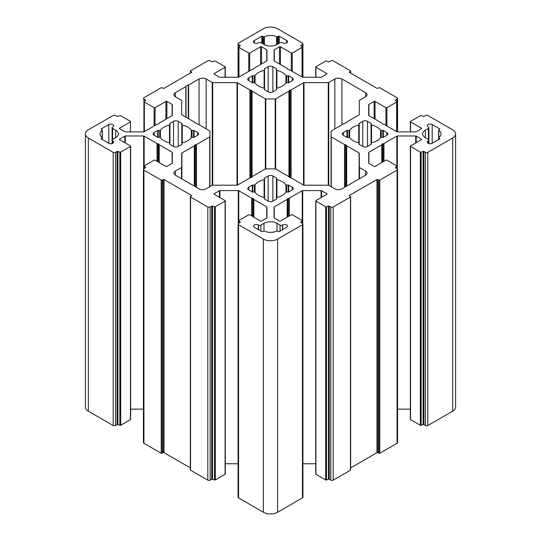 <?xml version="1.0" encoding="UTF-8"?>
<svg xmlns="http://www.w3.org/2000/svg" width="541" height="541" viewBox="0 0 541 541"><rect width="100%" height="100%" fill="white"/><g stroke="black" fill="none" stroke-linecap="round" stroke-linejoin="round"><path stroke-width="0.81" d="M181.688 167.27L181.688 153.252A0.669 0.385 180 0 1 181.884 152.981L194.314 145.806A0.669 0.385 0 0 0 194.49 145.63L194.74 145.083A0.669 0.385 180 0 1 195.213 144.812L196.16 144.663A0.669 0.385 0 0 0 196.464 144.562L209.739 136.9A0.669 0.385 0 0 0 209.935 136.623L209.935 131.206A0.669 0.385 0 0 0 209.739 130.936L196.464 123.267A0.669 0.385 0 0 0 196.16 123.165L195.213 123.023A0.669 0.385 180 0 1 194.74 122.746L194.49 122.198A0.669 0.385 0 0 0 194.314 122.029L181.884 114.854A0.669 0.385 180 0 1 181.688 114.577L181.688 100.558A0.669 0.385 0 0 0 181.492 100.288L175.399 96.765A5.018 2.894 180 0 1 173.931 94.716A5.018 2.894 180 0 1 175.399 92.667L185.806 86.661A0.669 0.385 0 0 0 185.996 86.438A2.678 1.549 180 0 1 188.268 85.126A0.669 0.385 0 0 0 188.647 85.018L199.054 79.006A5.018 2.894 180 0 1 206.155 79.006L212.248 82.53A0.669 0.385 0 0 0 212.721 82.645L237.005 82.645A0.669 0.385 180 0 1 237.479 82.753L249.908 89.934A0.669 0.385 0 0 0 250.213 90.029L251.159 90.178A0.669 0.385 180 0 1 251.633 90.448L251.883 90.996A0.669 0.385 0 0 0 252.059 91.172L265.333 98.841A0.669 0.385 0 0 0 265.807 98.949L275.193 98.949A0.669 0.385 0 0 0 275.667 98.841L288.941 91.172A0.669 0.385 0 0 0 289.117 90.996L289.367 90.448A0.669 0.385 180 0 1 289.841 90.178L290.788 90.029A0.669 0.385 0 0 0 291.092 89.934L303.521 82.753A0.669 0.385 180 0 1 303.995 82.645L328.279 82.645A0.669 0.385 0 0 0 328.752 82.53L334.845 79.006A5.018 2.894 180 0 1 341.946 79.006L365.601 92.667A5.018 2.894 180 0 1 367.068 94.716A5.018 2.894 180 0 1 365.601 96.765L359.508 100.288A0.669 0.385 0 0 0 359.312 100.558L359.312 114.577A0.669 0.385 180 0 1 359.116 114.854L346.686 122.029A0.669 0.385 0 0 0 346.51 122.198L346.26 122.746A0.669 0.385 180 0 1 345.787 123.023L344.84 123.165A0.669 0.385 0 0 0 344.536 123.267L331.261 130.936A0.669 0.385 0 0 0 331.065 131.206L331.065 136.623A0.669 0.385 0 0 0 331.261 136.9L344.536 144.562A0.669 0.385 0 0 0 344.84 144.663L345.787 144.812A0.669 0.385 180 0 1 346.26 145.083L346.51 145.63A0.669 0.385 0 0 0 346.686 145.806L359.116 152.981A0.669 0.385 180 0 1 359.312 153.252L359.312 167.27A0.669 0.385 0 0 0 359.508 167.548L365.601 171.064A5.018 2.894 180 0 1 367.068 173.113A5.018 2.894 180 0 1 365.601 175.162L341.946 188.823A5.018 2.894 180 0 1 334.845 188.823L328.752 185.299A0.669 0.385 0 0 0 328.279 185.191L303.995 185.191A0.669 0.385 180 0 1 303.521 185.076L291.092 177.901A0.669 0.385 0 0 0 290.788 177.8L289.841 177.651A0.669 0.385 180 0 1 289.367 177.38L289.117 176.833A0.669 0.385 0 0 0 288.941 176.664L275.667 168.995A0.669 0.385 0 0 0 275.193 168.88L265.807 168.88A0.669 0.385 0 0 0 265.333 168.995L252.059 176.664A0.669 0.385 0 0 0 251.883 176.833L251.633 177.38A0.669 0.385 180 0 1 251.159 177.651L250.213 177.8A0.669 0.385 0 0 0 249.908 177.901L237.479 185.076A0.669 0.385 180 0 1 237.005 185.191L212.721 185.191A0.669 0.385 0 0 0 212.248 185.299L206.155 188.823A5.018 2.894 180 0 1 199.054 188.823L175.399 175.162A5.018 2.894 180 0 1 173.931 173.113A5.018 2.894 180 0 1 175.399 171.064L181.492 167.548A0.669 0.385 0 0 0 181.688 167.27L181.688 178.794M209.935 136.623L209.935 186.638M359.312 100.558L359.312 114.577M331.065 136.623L331.065 186.638L331.065 136.623M359.312 167.27L359.312 178.794L359.312 167.27M268.133 91.848L264.569 89.792A0.669 0.385 180 0 1 264.373 89.481L264.508 88.596A0.669 0.385 0 0 0 264.103 88.203A16.73 9.657 180 0 1 255.048 82.976A0.669 0.385 0 0 0 254.371 82.739L252.83 82.82A0.669 0.385 180 0 1 252.302 82.705L248.738 80.65A3.347 1.934 180 0 1 247.758 79.284A3.347 1.934 180 0 1 248.738 77.918L252.302 75.862A0.669 0.385 180 0 1 252.83 75.747L254.371 75.828A0.669 0.385 0 0 0 255.048 75.584A16.73 9.657 180 0 1 264.103 70.357A0.669 0.385 0 0 0 264.508 69.972L264.373 69.079A0.669 0.385 180 0 1 264.569 68.775L268.133 66.719A3.347 1.934 180 0 1 272.867 66.719L276.431 68.775A0.669 0.385 180 0 1 276.627 69.079L276.492 69.972A0.669 0.385 0 0 0 276.897 70.357A16.73 9.657 180 0 1 285.952 75.584A0.669 0.385 0 0 0 286.629 75.828L288.17 75.747A0.669 0.385 180 0 1 288.698 75.862L292.262 77.918A3.347 1.934 180 0 1 293.242 79.284A3.347 1.934 180 0 1 292.262 80.65L288.698 82.705A0.669 0.385 180 0 1 288.17 82.82L286.629 82.739A0.669 0.385 0 0 0 285.952 82.976A16.73 9.657 180 0 1 276.897 88.203A0.669 0.385 0 0 0 276.492 88.596L276.627 89.481A0.669 0.385 180 0 1 276.431 89.792L272.867 91.848A3.347 1.934 180 0 1 268.133 91.848L268.133 66.719M343.366 135.284A3.347 1.934 180 0 1 342.385 133.918A3.347 1.934 180 0 1 343.366 132.552L346.93 130.489A0.669 0.385 180 0 1 347.457 130.381L348.999 130.455A0.669 0.385 0 0 0 349.675 130.219A16.73 9.657 180 0 1 358.73 124.991A0.669 0.385 0 0 0 359.136 124.599L359.008 123.713A0.669 0.385 180 0 1 359.197 123.409L362.761 121.353A3.347 1.934 180 0 1 367.495 121.353L371.058 123.409A0.669 0.385 180 0 1 371.254 123.713L371.119 124.599A0.669 0.385 0 0 0 371.525 124.991A16.73 9.657 180 0 1 380.58 130.219A0.669 0.385 0 0 0 381.263 130.455L382.798 130.381A0.669 0.385 180 0 1 383.326 130.489L386.889 132.552A3.347 1.934 180 0 1 387.87 133.918A3.347 1.934 180 0 1 386.889 135.284L383.326 137.34A0.669 0.385 180 0 1 382.798 137.448L381.263 137.373A0.669 0.385 0 0 0 380.58 137.61A16.73 9.657 180 0 1 371.525 142.838A0.669 0.385 0 0 0 371.119 143.23L371.254 144.116A0.669 0.385 180 0 1 371.058 144.42L367.495 146.483A3.347 1.934 180 0 1 362.761 146.483L359.197 144.42A0.669 0.385 180 0 1 359.008 144.116L359.136 143.23A0.669 0.385 0 0 0 358.73 142.838A16.73 9.657 180 0 1 349.675 137.61A0.669 0.385 0 0 0 348.999 137.373L347.457 137.448A0.669 0.385 180 0 1 346.93 137.34L343.366 135.284L343.366 132.552M194.07 137.34A0.669 0.385 180 0 1 193.543 137.448L192.001 137.373A0.669 0.385 0 0 0 191.325 137.61A16.73 9.657 180 0 1 182.27 142.838A0.669 0.385 0 0 0 181.864 143.23L181.992 144.116A0.669 0.385 180 0 1 181.803 144.42L178.239 146.483A3.347 1.934 180 0 1 173.505 146.483L169.942 144.42A0.669 0.385 180 0 1 169.746 144.116L169.881 143.23A0.669 0.385 0 0 0 169.475 142.838A16.73 9.657 180 0 1 160.42 137.61A0.669 0.385 0 0 0 159.737 137.373L158.202 137.448A0.669 0.385 180 0 1 157.674 137.34L154.111 135.284A3.347 1.934 180 0 1 153.13 133.918A3.347 1.934 180 0 1 154.111 132.552L157.674 130.489A0.669 0.385 180 0 1 158.202 130.381L159.737 130.455A0.669 0.385 0 0 0 160.42 130.219A16.73 9.657 180 0 1 169.475 124.991A0.669 0.385 0 0 0 169.881 124.599L169.746 123.713A0.669 0.385 180 0 1 169.942 123.409L173.505 121.353A3.347 1.934 180 0 1 178.239 121.353L181.803 123.409A0.669 0.385 180 0 1 181.992 123.713L181.864 124.599A0.669 0.385 0 0 0 182.27 124.991A16.73 9.657 180 0 1 191.325 130.219A0.669 0.385 0 0 0 192.001 130.455L193.543 130.381A0.669 0.385 180 0 1 194.07 130.489L197.634 132.552A3.347 1.934 180 0 1 198.615 133.918A3.347 1.934 180 0 1 197.634 135.284L194.07 137.34L194.07 130.489M264.103 179.626A0.669 0.385 0 0 0 264.508 179.233L264.373 178.347A0.669 0.385 180 0 1 264.569 178.043L268.133 175.981A3.347 1.934 180 0 1 272.867 175.981L276.431 178.043A0.669 0.385 180 0 1 276.627 178.347L276.492 179.233A0.669 0.385 0 0 0 276.897 179.626A16.73 9.657 180 0 1 285.952 184.853A0.669 0.385 0 0 0 286.629 185.09L288.17 185.015A0.669 0.385 180 0 1 288.698 185.123L292.262 187.186A3.347 1.934 180 0 1 293.242 188.545A3.347 1.934 180 0 1 292.262 189.911L288.698 191.974A0.669 0.385 180 0 1 288.17 192.082L286.629 192.008A0.669 0.385 0 0 0 285.952 192.244A16.73 9.657 180 0 1 276.897 197.472A0.669 0.385 0 0 0 276.492 197.864L276.627 198.75A0.669 0.385 180 0 1 276.431 199.054L272.867 201.117A3.347 1.934 180 0 1 268.133 201.117L264.569 199.054A0.669 0.385 180 0 1 264.373 198.75L264.508 197.864A0.669 0.385 0 0 0 264.103 197.472A16.73 9.657 180 0 1 255.048 192.244A0.669 0.385 0 0 0 254.371 192.008L252.83 192.082A0.669 0.385 180 0 1 252.302 191.974L248.738 189.911A3.347 1.934 180 0 1 247.758 188.545A3.347 1.934 180 0 1 248.738 187.186L252.302 185.123A0.669 0.385 180 0 1 252.83 185.015L254.371 185.09A0.669 0.385 0 0 0 255.048 184.853A16.73 9.657 180 0 1 264.103 179.626L264.103 197.472M112.826 126.885L112.589 127.02A1.67 0.967 0 0 0 112.102 127.703A1.67 0.967 0 0 0 112.589 128.386L115.666 130.158A9.204 5.309 180 0 1 118.357 133.918A9.204 5.309 180 0 1 115.666 137.671L112.589 139.45A1.67 0.967 0 0 0 112.102 140.133A1.67 0.967 0 0 0 112.589 140.816L112.826 140.951A2.847 1.643 180 0 1 113.657 142.114A2.847 1.643 180 0 1 111.906 143.629A2.847 1.643 180 0 1 108.802 143.27L101.35 138.969A0.669 0.385 180 0 1 101.35 138.422L102.195 137.935A0.669 0.385 0 0 0 102.229 137.407A9.204 5.309 180 0 1 99.957 133.918A9.204 5.309 180 0 1 102.229 130.422A0.669 0.385 0 0 0 102.195 129.894L101.35 129.407A0.669 0.385 180 0 1 101.35 128.859L108.802 124.558A2.847 1.643 180 0 1 111.906 124.207A2.847 1.643 180 0 1 113.657 125.722A2.847 1.643 180 0 1 112.826 126.885M263.994 44.524L260.918 42.746A1.67 0.967 0 0 0 258.551 42.746L258.314 42.881A2.847 1.643 180 0 1 255.217 43.239A2.847 1.643 180 0 1 253.465 41.725A2.847 1.643 180 0 1 254.297 40.561L261.749 36.261A0.669 0.385 180 0 1 262.696 36.261L263.535 36.747A0.669 0.385 0 0 0 264.448 36.768A9.204 5.309 180 0 1 276.552 36.768A0.669 0.385 0 0 0 277.465 36.747L278.304 36.261A0.669 0.385 180 0 1 279.251 36.261L286.703 40.561A2.847 1.643 180 0 1 287.535 41.725A2.847 1.643 180 0 1 285.783 43.239A2.847 1.643 180 0 1 282.686 42.881L282.449 42.746A1.67 0.967 0 0 0 280.082 42.746L277.006 44.524A9.204 5.309 180 0 1 263.994 44.524M439.65 129.407L438.805 129.894A0.669 0.385 0 0 0 438.771 130.422A9.204 5.309 180 0 1 441.043 133.918A9.204 5.309 180 0 1 438.771 137.407A0.669 0.385 0 0 0 438.805 137.935L439.65 138.422A0.669 0.385 180 0 1 439.65 138.969L432.198 143.27A2.847 1.643 180 0 1 429.094 143.629A2.847 1.643 180 0 1 427.343 142.114A2.847 1.643 180 0 1 428.174 140.951L428.411 140.816A1.67 0.967 0 0 0 428.898 140.133A1.67 0.967 0 0 0 428.411 139.45L425.334 137.671A9.204 5.309 180 0 1 422.643 133.918A9.204 5.309 180 0 1 425.334 130.158L428.411 128.386A1.67 0.967 0 0 0 428.898 127.703A1.67 0.967 0 0 0 428.411 127.02L428.174 126.885A2.847 1.643 180 0 1 427.343 125.722A2.847 1.643 180 0 1 429.094 124.207A2.847 1.643 180 0 1 432.198 124.558L439.65 128.859A0.669 0.385 180 0 1 439.65 129.407L439.65 128.859M280.082 225.083A1.67 0.967 0 0 0 282.449 225.083L282.686 224.948A2.847 1.643 180 0 1 285.783 224.589A2.847 1.643 180 0 1 287.535 226.111A2.847 1.643 180 0 1 286.703 227.267L279.251 231.575A0.669 0.385 180 0 1 278.304 231.575L277.465 231.081A0.669 0.385 0 0 0 276.552 231.068A9.204 5.309 180 0 1 264.448 231.068A0.669 0.385 0 0 0 263.535 231.081L262.696 231.575A0.669 0.385 180 0 1 261.749 231.575L254.297 227.267A2.847 1.643 180 0 1 253.465 226.111A2.847 1.643 180 0 1 255.217 224.589A2.847 1.643 180 0 1 258.314 224.948L258.551 225.083A1.67 0.967 0 0 0 260.918 225.083L263.994 223.311A9.204 5.309 180 0 1 277.006 223.311L280.082 225.083L280.082 231.095M302.926 224.062L302.926 497.226A1.67 0.967 180 0 1 302.439 497.909L277.594 512.253A10.036 5.795 180 0 1 263.406 512.253L238.561 497.909A1.67 0.967 180 0 1 238.074 497.226L238.074 224.062A1.67 0.967 0 0 0 238.561 224.745L263.406 239.081A10.036 5.795 0 0 0 277.594 239.081L302.439 224.745A1.67 0.967 0 0 0 302.926 224.062A1.67 0.967 0 0 0 302.439 223.379L300.924 222.507A0.669 0.385 180 0 1 300.837 222.02L302.115 220.89A0.669 0.385 0 0 0 302.027 220.41L292.262 214.77A0.669 0.385 0 0 0 291.315 214.77L280.434 221.053A0.669 0.385 180 0 1 279.487 221.053L274.246 218.03A0.669 0.385 180 0 1 274.05 217.752L274.05 207.149L274.05 217.752M238.074 463.765L225.272 463.765M225.272 200.839L225.272 474.011A0.669 0.385 180 0 1 225.076 474.281L215.318 479.914A0.669 0.385 180 0 1 214.479 479.968L212.518 479.231A0.669 0.385 0 0 0 211.687 479.285L210.172 480.158A1.67 0.967 180 0 1 207.812 480.158L190.54 470.183A0.669 0.385 180 0 1 190.344 469.913L190.344 196.741A0.669 0.385 0 0 0 190.54 197.019L207.812 206.987A1.67 0.967 0 0 0 210.172 206.987L211.687 206.114A0.669 0.385 180 0 1 212.518 206.067L214.479 206.797A0.669 0.385 0 0 0 215.318 206.75L225.076 201.117A0.669 0.385 0 0 0 225.076 200.569L214.195 194.287A0.669 0.385 180 0 1 214.195 193.739L219.443 190.709A0.669 0.385 180 0 1 219.916 190.594L238.283 190.594A0.669 0.385 180 0 1 238.757 190.709L251.687 198.175A0.669 0.385 0 0 0 251.984 198.27L252.931 198.419A0.669 0.385 180 0 1 253.404 198.689L253.655 199.237A0.669 0.385 0 0 0 253.83 199.413L266.754 206.872A0.669 0.385 180 0 1 266.95 207.149L266.95 217.752A0.669 0.385 180 0 1 266.754 218.03L261.513 221.053A0.669 0.385 180 0 1 260.566 221.053L249.685 214.77A0.669 0.385 0 0 0 248.738 214.77L238.973 220.41A0.669 0.385 0 0 0 238.885 220.89L240.163 222.02A0.669 0.385 180 0 1 240.076 222.507L238.561 223.379A1.67 0.967 0 0 0 238.074 224.062M190.344 467.884L164.045 452.702A0.669 0.385 0 0 0 163.098 452.702L162.151 453.25A0.669 0.385 180 0 1 161.204 453.25L143.933 443.282A1.67 0.967 180 0 1 143.446 442.599L143.446 169.428A1.67 0.967 0 0 0 143.933 170.111L161.204 180.079A0.669 0.385 0 0 0 162.151 180.079L163.098 179.531A0.669 0.385 180 0 1 164.045 179.531L191.487 195.375A0.669 0.385 180 0 1 191.487 195.923L190.54 196.471A0.669 0.385 0 0 0 190.344 196.741M143.446 409.131L130.645 409.131M130.645 146.205L130.645 419.376A0.669 0.385 180 0 1 130.449 419.647L120.69 425.287A0.669 0.385 180 0 1 119.852 425.334L117.891 424.604A0.669 0.385 0 0 0 117.059 424.651L115.544 425.524A1.67 0.967 180 0 1 113.184 425.524L88.339 411.18A10.036 5.795 180 0 1 85.404 407.082L85.404 133.918A10.036 5.795 0 0 0 88.339 138.016L113.184 152.352A1.67 0.967 0 0 0 115.544 152.352L117.059 151.48A0.669 0.385 180 0 1 117.891 151.433L119.852 152.17A0.669 0.385 0 0 0 120.69 152.116L130.449 146.483A0.669 0.385 0 0 0 130.449 145.935L119.568 139.652A0.669 0.385 180 0 1 119.568 139.105L124.815 136.075A0.669 0.385 180 0 1 125.289 135.967L143.656 135.967A0.669 0.385 180 0 1 144.129 136.075L157.059 143.541A0.669 0.385 0 0 0 157.357 143.642L158.303 143.784A0.669 0.385 180 0 1 158.777 144.062L159.027 144.603A0.669 0.385 0 0 0 159.203 144.778L172.126 152.244A0.669 0.385 180 0 1 172.322 152.515L172.322 163.118A0.669 0.385 180 0 1 172.126 163.396L166.885 166.425A0.669 0.385 180 0 1 165.938 166.425L155.051 160.143A0.669 0.385 0 0 0 154.111 160.143L144.346 165.776A0.669 0.385 0 0 0 144.258 166.256L145.536 167.392A0.669 0.385 180 0 1 145.448 167.872L143.933 168.745A1.67 0.967 0 0 0 143.446 169.428M455.596 133.918L455.596 407.082A10.036 5.795 180 0 1 452.661 411.18L427.816 425.524A1.67 0.967 180 0 1 425.456 425.524L423.941 424.651A0.669 0.385 0 0 0 423.109 424.604L421.148 425.334A0.669 0.385 180 0 1 420.31 425.287L410.551 419.647A0.669 0.385 180 0 1 410.355 419.376L410.355 146.205A0.669 0.385 0 0 0 410.551 146.483L420.31 152.116A0.669 0.385 0 0 0 421.148 152.17L423.109 151.433A0.669 0.385 180 0 1 423.941 151.48L425.456 152.352A1.67 0.967 0 0 0 427.816 152.352L452.661 138.016A10.036 5.795 0 0 0 455.596 133.918A10.036 5.795 0 0 0 452.661 129.82L427.816 115.476A1.67 0.967 0 0 0 425.456 115.476L423.941 116.349A0.669 0.385 180 0 1 423.109 116.396L421.148 115.666A0.669 0.385 0 0 0 420.31 115.713L410.551 121.353A0.669 0.385 0 0 0 410.551 121.894L421.432 128.176A0.669 0.385 180 0 1 421.432 128.724L416.185 131.754A0.669 0.385 180 0 1 415.711 131.869L397.344 131.869A0.669 0.385 180 0 1 396.871 131.754L383.941 124.295A0.669 0.385 0 0 0 383.643 124.193L382.697 124.045A0.669 0.385 180 0 1 382.223 123.774L381.973 123.226A0.669 0.385 0 0 0 381.797 123.05L368.874 115.591A0.669 0.385 180 0 1 368.678 115.314L368.678 104.711A0.669 0.385 180 0 1 368.874 104.44L374.115 101.41A0.669 0.385 180 0 1 375.062 101.41L385.949 107.693A0.669 0.385 0 0 0 386.889 107.693L396.654 102.06A0.669 0.385 0 0 0 396.742 101.573L395.464 100.443A0.669 0.385 180 0 1 395.552 99.957L397.067 99.084A1.67 0.967 0 0 0 397.554 98.401A1.67 0.967 0 0 0 397.067 97.718L379.796 87.75A0.669 0.385 0 0 0 378.849 87.75L377.902 88.298A0.669 0.385 180 0 1 376.955 88.298L349.513 72.453A0.669 0.385 180 0 1 349.513 71.906L350.46 71.358A0.669 0.385 0 0 0 350.46 70.817L333.188 60.842A1.67 0.967 0 0 0 330.828 60.842L329.313 61.715A0.669 0.385 180 0 1 328.482 61.769L326.521 61.032A0.669 0.385 0 0 0 325.682 61.086L315.924 66.719A0.669 0.385 0 0 0 315.924 67.267L326.805 73.549A0.669 0.385 180 0 1 326.805 74.09L321.557 77.12A0.669 0.385 180 0 1 321.084 77.235L302.717 77.235A0.669 0.385 180 0 1 302.243 77.12L289.313 69.661A0.669 0.385 0 0 0 289.016 69.559L288.069 69.41A0.669 0.385 180 0 1 287.596 69.14L287.345 68.592A0.669 0.385 0 0 0 287.17 68.416L274.246 60.957A0.669 0.385 180 0 1 274.05 60.687L274.05 50.076A0.669 0.385 180 0 1 274.246 49.806L279.487 46.776A0.669 0.385 180 0 1 280.434 46.776L291.315 53.059A0.669 0.385 0 0 0 292.262 53.059L302.027 47.425A0.669 0.385 0 0 0 302.115 46.939L300.837 45.809A0.669 0.385 180 0 1 300.924 45.322L302.439 44.457A1.67 0.967 0 0 0 302.926 43.774A1.67 0.967 0 0 0 302.439 43.091L277.594 28.747A10.036 5.795 0 0 0 263.406 28.747L238.561 43.091A1.67 0.967 0 0 0 238.074 43.774A1.67 0.967 0 0 0 238.561 44.457L240.076 45.322A0.669 0.385 180 0 1 240.163 45.809L238.885 46.939A0.669 0.385 0 0 0 238.973 47.425L248.738 53.059A0.669 0.385 0 0 0 249.685 53.059L260.566 46.776A0.669 0.385 180 0 1 261.513 46.776L266.754 49.806A0.669 0.385 180 0 1 266.95 50.076L266.95 60.687A0.669 0.385 180 0 1 266.754 60.957L253.83 68.416A0.669 0.385 0 0 0 253.655 68.592L253.404 69.14A0.669 0.385 180 0 1 252.931 69.41L251.984 69.559A0.669 0.385 0 0 0 251.687 69.661L238.757 77.12A0.669 0.385 180 0 1 238.283 77.235L219.916 77.235A0.669 0.385 180 0 1 219.443 77.12L214.195 74.09A0.669 0.385 180 0 1 214.195 73.549L225.076 67.267A0.669 0.385 0 0 0 225.076 66.719L215.318 61.086A0.669 0.385 0 0 0 214.479 61.032L212.518 61.769A0.669 0.385 180 0 1 211.687 61.715L210.172 60.842A1.67 0.967 0 0 0 207.812 60.842L190.54 70.817A0.669 0.385 0 0 0 190.54 71.358L191.487 71.906A0.669 0.385 180 0 1 191.487 72.453L164.045 88.298A0.669 0.385 180 0 1 163.098 88.298L162.151 87.75A0.669 0.385 0 0 0 161.204 87.75L143.933 97.718A1.67 0.967 0 0 0 143.446 98.401A1.67 0.967 0 0 0 143.933 99.084L145.448 99.957A0.669 0.385 180 0 1 145.536 100.443L144.258 101.573A0.669 0.385 0 0 0 144.346 102.06L154.111 107.693A0.669 0.385 0 0 0 155.051 107.693L165.938 101.41A0.669 0.385 180 0 1 166.885 101.41L172.126 104.44A0.669 0.385 180 0 1 172.322 104.711L172.322 115.314A0.669 0.385 180 0 1 172.126 115.591L159.203 123.05A0.669 0.385 0 0 0 159.027 123.226L158.777 123.774A0.669 0.385 180 0 1 158.303 124.045L157.357 124.193A0.669 0.385 0 0 0 157.059 124.295L144.129 131.754A0.669 0.385 180 0 1 143.656 131.869L125.289 131.869A0.669 0.385 180 0 1 124.815 131.754L119.568 128.724A0.669 0.385 180 0 1 119.568 128.176L130.449 121.894A0.669 0.385 0 0 0 130.449 121.353L120.69 115.713A0.669 0.385 0 0 0 119.852 115.666L117.891 116.396A0.669 0.385 180 0 1 117.059 116.349L115.544 115.476A1.67 0.967 0 0 0 113.184 115.476L88.339 129.82A10.036 5.795 0 0 0 85.404 133.918M410.355 409.131L397.554 409.131M274.05 207.149A0.669 0.385 180 0 1 274.246 206.872L287.17 199.413A0.669 0.385 0 0 0 287.345 199.237L287.596 198.689A0.669 0.385 180 0 1 288.069 198.419L289.016 198.27A0.669 0.385 0 0 0 289.313 198.175L302.243 190.709A0.669 0.385 180 0 1 302.717 190.594L321.084 190.594A0.669 0.385 180 0 1 321.557 190.709L326.805 193.739A0.669 0.385 180 0 1 326.805 194.287L315.924 200.569A0.669 0.385 0 0 0 315.924 201.117L325.682 206.75A0.669 0.385 0 0 0 326.521 206.797L328.482 206.067A0.669 0.385 180 0 1 329.313 206.114L330.828 206.987A1.67 0.967 0 0 0 333.188 206.987L350.46 197.019A0.669 0.385 0 0 0 350.46 196.471L349.513 195.923A0.669 0.385 180 0 1 349.513 195.375L376.955 179.531A0.669 0.385 180 0 1 377.902 179.531L378.849 180.079A0.669 0.385 0 0 0 379.796 180.079L397.067 170.111A1.67 0.967 0 0 0 397.554 169.428L397.554 442.599A1.67 0.967 180 0 1 397.067 443.282L379.796 453.25A0.669 0.385 180 0 1 378.849 453.25L377.902 452.702A0.669 0.385 0 0 0 376.955 452.702L350.656 467.884M350.656 196.741L350.656 469.913A0.669 0.385 180 0 1 350.46 470.183L333.188 480.158A1.67 0.967 180 0 1 330.828 480.158L329.313 479.285A0.669 0.385 0 0 0 328.482 479.231L326.521 479.968A0.669 0.385 180 0 1 325.682 479.914L315.924 474.281A0.669 0.385 180 0 1 315.728 474.011L315.728 200.839M315.728 463.765L302.926 463.765M266.95 207.149L266.95 217.752M172.322 152.515L172.322 163.118M172.322 104.711L172.322 115.314M266.95 50.076L266.95 60.687M368.678 152.515L368.678 163.118L368.678 152.515A0.669 0.385 180 0 1 368.874 152.244L381.797 144.778A0.669 0.385 0 0 0 381.973 144.603L382.223 144.062A0.669 0.385 180 0 1 382.697 143.784L383.643 143.642A0.669 0.385 0 0 0 383.941 143.541L396.871 136.075A0.669 0.385 180 0 1 397.344 135.967L415.711 135.967A0.669 0.385 180 0 1 416.185 136.075L421.432 139.105A0.669 0.385 180 0 1 421.432 139.652L410.551 145.935A0.669 0.385 0 0 0 410.355 146.205M397.554 169.428A1.67 0.967 0 0 0 397.067 168.745L395.552 167.872A0.669 0.385 180 0 1 395.464 167.392L396.742 166.256A0.669 0.385 0 0 0 396.654 165.776L386.889 160.143A0.669 0.385 0 0 0 385.949 160.143L375.062 166.425A0.669 0.385 180 0 1 374.115 166.425L368.874 163.396A0.669 0.385 180 0 1 368.678 163.118M175.399 171.064L175.399 175.162M181.492 167.548L181.492 178.686M181.884 152.981L181.884 178.909M194.314 145.806L194.314 186.084M194.49 145.63L194.49 186.185M194.74 145.083L194.74 186.334M195.213 144.812L195.213 186.604M196.16 144.663L196.16 187.152M196.464 144.562L196.464 187.321M209.739 136.9L209.739 186.746M175.399 92.667L175.399 96.765M185.806 86.661L185.806 117.113M185.996 86.438L185.996 117.228M188.268 85.126L188.268 118.533M188.647 85.018L188.647 118.756M199.054 79.006L199.054 124.761M206.155 79.006L206.155 128.859M212.248 82.53L212.248 185.299M212.721 82.645L212.721 185.191M237.005 82.645L237.005 185.191M237.479 82.753L237.479 185.076M249.908 89.934L249.908 177.901M250.213 90.029L250.213 177.8M251.159 90.178L251.159 177.651M251.633 90.448L251.633 177.38M251.883 90.996L251.883 176.833M252.059 91.172L252.059 176.664M265.333 98.841L265.333 168.995M265.807 98.949L265.807 168.88M275.193 98.949L275.193 168.88M275.667 98.841L275.667 168.995M288.941 91.172L288.941 176.664M289.117 90.996L289.117 176.833M289.367 90.448L289.367 177.38M289.841 90.178L289.841 177.651M290.788 90.029L290.788 177.8M291.092 89.934L291.092 177.901M303.521 82.753L303.521 185.076M303.995 82.645L303.995 185.191M328.279 82.645L328.279 185.191M328.752 82.53L328.752 185.299M334.845 79.006L334.845 128.859M341.946 79.006L341.946 124.761M365.601 92.667L365.601 96.765M331.261 136.9L331.261 186.746M344.536 144.562L344.536 187.321M344.84 144.663L344.84 187.152M345.787 144.812L345.787 186.604M346.26 145.083L346.26 186.334M346.51 145.63L346.51 186.185M346.686 145.806L346.686 186.084M359.116 152.981L359.116 178.909M359.508 167.548L359.508 178.686M365.601 171.064L365.601 175.162M264.508 89.752L264.508 88.596M248.738 80.65L248.738 77.918M252.302 82.705L252.302 75.862M252.83 82.82L252.83 75.747M254.371 82.739L254.371 75.828M255.048 82.976L255.048 75.584M264.103 88.203L264.103 70.357M264.508 88.528L264.508 70.039M264.569 89.792L264.569 68.775M272.867 91.848L272.867 66.719M276.431 89.792L276.431 68.775M276.492 88.528L276.492 70.039M276.897 88.203L276.897 70.357M285.952 82.976L285.952 75.584M286.629 82.739L286.629 75.828M288.17 82.82L288.17 75.747M288.698 82.705L288.698 75.862M292.262 80.65L292.262 77.918M276.485 70.005L276.492 88.596M346.93 130.489L346.93 137.34M347.457 130.381L347.457 137.448M348.999 130.455L348.999 137.373M349.675 130.219L349.675 137.61M358.73 124.991L358.73 142.838M359.136 124.667L359.136 143.162M359.197 123.409L359.197 144.42M362.761 121.353L362.761 146.483M367.495 121.353L367.495 146.483M371.058 123.409L371.058 144.42M371.119 124.667L371.119 143.162M371.525 124.991L371.525 142.838M380.58 130.219L380.58 137.61M381.263 130.455L381.263 137.373M382.798 130.381L382.798 137.448M383.326 130.489L383.326 137.34M386.889 132.552L386.889 135.284M371.119 143.23L371.112 124.633M359.136 143.23L359.136 144.386M181.864 143.23L181.864 144.386M154.111 132.552L154.111 135.284M157.674 130.489L157.674 137.34M158.202 130.381L158.202 137.448M159.737 130.455L159.737 137.373M160.42 130.219L160.42 137.61M169.475 124.991L169.475 142.838M169.881 124.667L169.881 143.162M169.942 123.409L169.942 144.42M173.505 121.353L173.505 146.483M178.239 121.353L178.239 146.483M181.803 123.409L181.803 144.42M181.864 124.667L181.864 143.162M182.27 124.991L182.27 142.838M191.325 130.219L191.325 137.61M192.001 130.455L192.001 137.373M193.543 130.381L193.543 137.448M197.634 132.552L197.634 135.284M264.508 197.796L264.508 179.301M264.569 199.054L264.569 178.043M268.133 201.117L268.133 175.981M272.867 201.117L272.867 175.981M276.431 199.054L276.431 178.043M276.492 197.796L276.492 179.301M276.897 197.472L276.897 179.626M285.952 192.244L285.952 184.853M286.629 192.008L286.629 185.09M288.17 192.082L288.17 185.015M288.698 191.974L288.698 185.123M292.262 189.911L292.262 187.186M276.485 179.267L276.492 197.864M248.738 189.911L248.738 187.186M252.302 191.974L252.302 185.123M252.83 192.082L252.83 185.015M254.371 192.008L254.371 185.09M255.048 192.244L255.048 184.853M112.589 139.45L112.589 128.386M115.666 137.671L115.666 130.158M112.589 143.392L112.589 140.816M112.826 143.27L112.826 140.951M101.35 138.969L101.35 138.422M102.195 139.456L102.195 137.935M102.229 137.407L102.229 130.422M101.35 129.407L101.35 128.859M108.802 143.27L108.802 124.558M254.297 40.561L254.297 42.881M261.749 36.261L261.749 43.226M262.696 36.261L262.696 43.774M263.535 36.747L263.535 44.261M264.448 36.768L264.448 44.768M276.552 36.768L276.552 44.768M277.465 36.747L277.465 44.261M278.304 36.261L278.304 43.774M279.251 36.261L279.251 43.226M286.703 40.561L286.703 42.881M438.771 137.407L438.771 130.422M438.805 139.456L438.805 137.935M439.65 138.969L439.65 138.422M428.174 143.27L428.174 140.951M428.411 143.392L428.411 140.816M425.334 137.671L425.334 130.158M428.411 139.45L428.411 128.386M432.198 143.27L432.198 124.558M282.449 225.083L282.449 229.729M282.686 224.948L282.686 229.594M258.314 224.948L258.314 229.594M258.551 225.083L258.551 229.729M260.918 225.083L260.918 231.095M263.994 223.311L263.994 230.973M277.006 230.973L277.006 223.311M277.594 239.081L277.594 512.253M263.406 239.081L263.406 512.253M238.561 224.745L238.561 497.909M240.163 222.02L240.163 222.446M238.885 220.89L238.885 223.19M266.754 206.872L266.754 218.03M253.83 199.413L253.83 217.164M253.655 199.237L253.655 217.069M253.404 198.689L253.404 216.921M252.931 198.419L252.931 216.65M251.984 198.27L251.984 216.102M251.687 198.175L251.687 215.927M238.757 190.709L238.757 223.264M238.283 190.594L238.283 223.589M219.916 190.594L219.916 197.587M219.443 190.709L219.443 197.316M214.195 193.739L214.195 194.287M225.076 201.117L225.076 474.281M215.318 206.75L215.318 479.914M214.479 206.797L214.479 479.968M212.518 206.067L212.518 479.231M211.687 206.114L211.687 479.285M210.172 206.987L210.172 480.158M207.812 206.987L207.812 480.158M190.54 197.019L190.54 470.183M191.487 195.375L191.487 195.923M164.045 179.531L164.045 452.702M163.098 179.531L163.098 452.702M162.151 180.079L162.151 453.25M161.204 180.079L161.204 453.25M143.933 170.111L143.933 443.282M145.536 167.392L145.536 167.811M144.258 166.256L144.258 168.555M172.126 152.244L172.126 163.396M159.203 144.778L159.203 162.537M159.027 144.603L159.027 162.435M158.777 144.062L158.777 162.286M158.303 143.784L158.303 162.016M157.357 143.642L157.357 161.468M157.059 143.541L157.059 161.292M144.129 136.075L144.149 166.046M143.656 135.967L143.656 168.954M125.289 135.967L125.289 142.952M124.815 136.075L124.815 142.682M119.568 139.105L119.568 139.652M130.449 146.483L130.449 419.647M120.69 152.116L120.69 425.287M119.852 152.17L119.852 425.334M117.891 151.433L117.891 424.604M117.059 151.48L117.059 424.651M115.544 152.352L115.544 425.524M113.184 152.352L113.184 425.524M88.339 138.016L88.339 411.18M130.449 121.894L130.449 131.869M119.568 128.176L119.568 128.724M172.126 104.44L172.126 115.591M166.885 101.41L166.885 118.621M165.938 101.41L165.938 119.162M155.051 107.693L155.051 125.444M154.111 107.693L154.111 125.992M144.346 102.06L144.346 131.625M145.448 99.957L145.448 100.518M143.933 99.084L143.933 131.835M191.487 71.906L191.487 72.453M190.54 71.358L190.54 73.001M225.076 67.267L225.076 77.235M214.195 73.549L214.195 74.09M266.754 49.806L266.754 60.957M261.513 46.776L261.513 63.987M260.566 46.776L260.566 64.535M249.685 53.059L249.685 70.817M248.738 53.059L248.738 71.358M238.973 47.425L238.973 76.998M240.076 45.322L240.076 45.89M238.561 44.457L238.561 77.201M302.439 44.457L302.439 77.201M300.924 45.322L300.924 45.89M302.027 47.425L302.027 76.998M292.262 53.059L292.262 71.358M291.315 53.059L291.315 70.817M280.434 46.776L280.434 64.535M279.487 46.776L279.487 63.987M274.246 49.806L274.246 60.957M326.805 73.549L326.805 74.09M315.924 67.267L315.924 77.235M350.46 71.358L350.46 73.001M349.513 71.906L349.513 72.453M397.067 99.084L397.067 131.835M395.552 99.957L395.552 100.518M396.654 102.06L396.654 131.625M386.889 107.693L386.889 125.992M385.949 107.693L385.949 125.444M375.062 101.41L375.062 119.162M374.115 101.41L374.115 118.621M368.874 104.44L368.874 115.591M421.432 128.176L421.432 128.724M410.551 121.894L410.551 131.869M452.661 138.016L452.661 411.18M427.816 152.352L427.816 425.524M425.456 152.352L425.456 425.524M423.941 151.48L423.941 424.651M423.109 151.433L423.109 424.604M421.148 152.17L421.148 425.334M420.31 152.116L420.31 425.287M410.551 146.483L410.551 419.647M421.432 139.105L421.432 139.652M416.185 136.075L416.185 142.682M415.711 135.967L415.711 142.952M397.344 135.967L397.344 168.954M396.871 136.075L396.851 166.046M383.941 143.541L383.941 161.292M383.643 143.642L383.643 161.468M382.697 143.784L382.697 162.016M382.223 144.062L382.223 162.286M381.973 144.603L381.973 162.435M381.797 144.778L381.797 162.537M368.874 152.244L368.874 163.396M396.742 166.256L396.742 168.555M395.464 167.392L395.464 167.811M397.067 170.111L397.067 443.282M379.796 180.079L379.796 453.25M378.849 180.079L378.849 453.25M377.902 179.531L377.902 452.702M376.955 179.531L376.955 452.702M349.513 195.375L349.513 195.923M350.46 197.019L350.46 470.183M333.188 206.987L333.188 480.158M330.828 206.987L330.828 480.158M329.313 206.114L329.313 479.285M328.482 206.067L328.482 479.231M326.521 206.797L326.521 479.968M325.682 206.75L325.682 479.914M315.924 201.117L315.924 474.281M326.805 193.739L326.805 194.287M321.557 190.709L321.557 197.316M321.084 190.594L321.084 197.587M302.717 190.594L302.717 223.589M302.243 190.709L302.243 223.264M289.313 198.175L289.313 215.927M289.016 198.27L289.016 216.102M288.069 198.419L288.069 216.65M287.596 198.689L287.596 216.921M287.345 199.237L287.345 217.069M287.17 199.413L287.17 217.164M274.246 206.872L274.246 218.03M302.115 220.89L302.115 223.19M300.837 222.02L300.837 222.446M302.439 497.909L302.439 224.745M276.485 89.752L276.485 88.562M371.112 144.386L371.112 143.196M359.143 144.386L359.143 143.196M181.857 143.196L181.857 124.633M112.102 143.575L112.102 127.703M102.391 139.571L102.391 130.171M438.609 139.571L438.609 130.171M428.898 143.575L428.898 127.703M238.777 223.25L238.777 220.681M144.149 131.74L144.149 101.782M190.344 73.116L190.344 71.087M225.272 77.235L225.272 66.989M238.777 77.106L238.777 47.148M238.074 77.235L238.074 43.774M302.926 77.235L302.926 43.774M302.223 77.106L302.223 47.148M315.728 77.235L315.728 66.989M350.656 73.116L350.656 71.087M397.554 131.869L397.554 98.401M396.851 131.74L396.851 101.782M410.355 131.869L410.355 121.624M302.223 223.25L302.223 220.681"/></g></svg>
